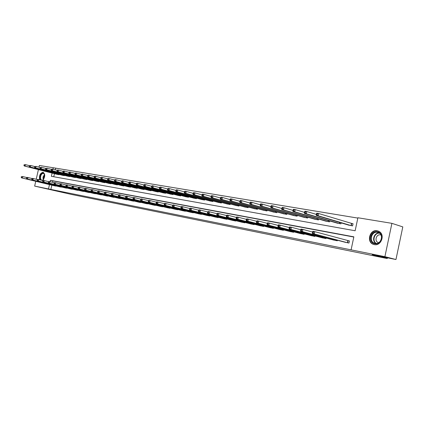 <?xml version="1.0" encoding="UTF-8"?>
<svg xmlns="http://www.w3.org/2000/svg" width="424" height="424" viewBox="0 0 424 424"><rect width="100%" height="100%" fill="white"/><g stroke="black" fill="none" stroke-linecap="round" stroke-linejoin="round"><path stroke-width="0.64" d="M374.286 244.606L373.364 244.351C366.161 242.056 369.818 229.103 377.206 230.751L379.241 231.525C385.358 234.864 381.012 246.286 374.286 244.606M39.633 179.787C38.987 175.653 40.116 173.156 43.004 172.303L43.1 172.319C45.357 174.322 45.214 177.057 42.676 180.523M38.987 167.151L39.368 165.466L53.318 167.756L52.979 169.24M357.829 218.09L53.318 167.756M52.104 173.077L51.362 176.315L355.142 230.757L357.898 217.756L391.903 223.342L384.902 256.668L351.093 249.853L353.855 236.831L50.451 180.311L50.133 181.726M384.902 256.668L395.963 259.52L402.8 226.898L391.903 223.342M395.963 259.52L372.214 254.718L387.239 258.55L387.404 257.787M387.239 258.55L71.762 194.499L34.651 186.094L35.748 181.297M55.666 168.37L55.327 169.849M54.452 173.676L53.758 176.744M56.975 174.322L59.005 174.72L59.069 174.423M62.307 175.25L64.374 175.658L64.443 175.351M67.734 176.193L69.838 176.607L69.907 176.294M73.262 177.153L75.403 177.577L75.477 177.253M78.891 178.133L81.074 178.568L81.148 178.234M84.625 179.129L86.846 179.575L86.925 179.23M90.466 180.147L92.729 180.597L92.808 180.248M96.418 181.186L98.723 181.642L98.803 181.287M102.481 182.241L104.834 182.707L104.919 182.341M108.666 183.316L111.062 183.793L111.146 183.412M114.968 184.413L117.411 184.901L117.501 184.509M121.397 185.532L123.888 186.025L123.978 185.627M127.947 186.671L130.491 187.18L130.581 186.767M134.636 187.832L137.228 188.351L137.323 187.927M141.457 189.019L144.102 189.549L144.197 189.115M148.416 190.233L151.119 190.774L151.22 190.323M155.523 191.468L158.279 192.019L158.38 191.558M162.774 192.729L165.588 193.296L165.694 192.814M170.183 194.017L173.056 194.595L173.167 194.102M177.746 195.332L180.682 195.925L180.794 195.416M185.474 196.678L188.473 197.282L188.59 196.757M193.371 198.05L196.439 198.671L196.556 198.125M201.442 199.455L204.575 200.086L204.702 199.524M209.695 200.891L212.896 201.538L213.023 200.955M218.132 202.354L221.407 203.022L221.54 202.418M226.761 203.854L230.11 204.538L230.248 203.912M235.59 205.391L239.014 206.091L239.157 205.439M244.622 206.96L248.13 207.675L248.279 207.002M253.87 208.571L257.463 209.302L257.612 208.603M263.341 210.214L267.019 210.967L267.173 210.24M273.035 211.899L276.803 212.673L276.967 211.915M282.972 213.627L286.831 214.422L287 213.632M293.154 215.397L297.107 216.214L297.288 215.392M303.589 217.21L307.649 218.047L307.829 217.189M314.295 219.07L318.451 219.929L318.647 219.033M325.272 220.973L329.538 221.863L329.74 220.925M336.534 222.929L340.912 223.846L341.124 222.86M348.099 224.937L352.593 225.881L353.049 223.734L351.819 223.528M51.834 185.171L50.864 189.438L351.093 249.853M353.812 237.037L52.809 180.894L52.486 182.304M54.362 185.776L56.429 186.025M59.678 186.809L61.777 187.064M65.084 187.858L67.225 188.113M70.591 188.929L72.769 189.189M76.198 190.016L78.419 190.281M81.912 191.129L84.175 191.394M87.731 192.258L90.036 192.528M93.656 193.408L96.01 193.683M99.704 194.579L102.094 194.86M105.862 195.777L108.3 196.058M112.137 196.996L114.628 197.282M118.545 198.241L121.084 198.527M125.075 199.508L127.666 199.799M131.737 200.801L134.376 201.098M138.531 202.121L141.229 202.423M145.464 203.467L148.22 203.774M152.545 204.84L155.301 205.417L155.359 205.152M159.774 206.244L162.583 206.833L162.646 206.557M167.151 207.675L170.024 208.279L170.088 207.993M174.688 209.138L177.624 209.758L177.688 209.461M182.389 210.633L185.389 211.263L185.452 210.961M190.259 212.164L193.323 212.806L193.392 212.493M198.299 213.722L201.432 214.38L201.501 214.056M206.525 215.318L209.721 215.991L209.795 215.657M214.931 216.95L218.201 217.639L218.281 217.295M223.528 218.62L226.877 219.325L226.957 218.97M232.326 220.326L235.755 221.052L235.834 220.676M241.33 222.075L244.834 222.817L244.918 222.43M250.547 223.861L254.135 224.625L254.225 224.222M259.981 225.695L263.659 226.474L263.749 226.056M269.648 227.571L273.411 228.372L273.507 227.932M279.549 229.49L283.407 230.312L283.502 229.856M289.693 231.462L293.652 232.299L293.752 231.827M300.097 233.476L304.151 234.339L304.257 233.847M310.766 235.548L314.921 236.433L315.032 235.919M321.705 237.668L325.971 238.579L326.088 238.044M332.93 239.846L337.308 240.784L337.43 240.217M344.458 242.083L348.952 243.047L349.408 240.901L348.184 240.668M36.215 179.251L38.425 169.589M50.864 189.438L34.651 186.094M49.475 184.599L48.5 188.881M52.809 180.894L50.451 180.311M21.338 176.713L21.2 177.306L21.534 177.37L21.666 176.771L21.338 176.713L22.684 176.532L22.34 178.022L55.841 186.094M21.534 177.37L22.34 178.022L21.513 177.863L54.903 185.908M21.666 176.771L22.684 176.532L26.813 177.534M21.2 177.306L21.513 177.863M24.073 164.804L23.935 165.397L24.269 165.45L24.407 164.857L24.073 164.804L25.419 164.623L25.074 166.113L24.242 165.969L57.51 174.46M29.383 165.641L25.419 164.623L24.407 164.857M58.448 174.624L25.074 166.113L24.269 165.45M24.242 165.969L23.935 165.397M40.662 180.036L40.052 178.324C39.501 173.946 44.372 170.671 44.721 175.223L44.737 175.483M43.852 179.023L42.389 180.454M44.594 174.524L43.486 173.342C41.584 173.559 40.577 175.202 40.46 178.271L41.478 180.237M42.04 180.37L43.269 179.808M43.402 172.43C41.07 172.775 39.84 174.815 39.713 178.552L40.036 179.882M374.843 243.774C367.846 242.735 370.475 230.29 377.371 231.79C384.462 232.723 381.791 245.406 374.843 243.774M377.503 232.304C371.641 230.979 368.652 241.224 374.334 243.153L375.166 243.392C380.604 244.738 384.033 235.474 379.051 232.877L377.503 232.304M380.98 235.018L380.445 234.875C376.321 233.931 374.159 241.076 378.129 242.523L378.69 242.698M378.706 231.228L377.556 230.905C370.221 229.267 366.59 242.125 373.74 244.41L374.699 244.669M26.564 177.704L26.426 178.303L26.765 178.366L26.903 177.767L26.564 177.704L27.078 177.364L27.926 177.524L27.581 179.029L61.178 187.127M26.765 178.366L27.581 179.029L26.733 178.864L60.224 186.947M26.903 177.767L27.926 177.524L32.134 178.546M26.426 178.303L26.733 178.864M31.89 178.711L31.752 179.32L32.097 179.384L32.235 178.774L31.89 178.711L32.399 178.366L33.263 178.531L32.918 180.052L66.616 188.187M32.097 179.384L32.918 180.052L32.054 179.882L65.646 187.996M32.235 178.774L33.263 178.531L37.556 179.575M31.752 179.32L32.054 179.882M29.32 165.678L29.182 166.282L29.521 166.341L29.659 165.736L29.32 165.678L30.682 165.498L30.337 167.003L29.489 166.86L62.853 175.393M34.72 166.542L30.682 165.498L29.659 165.736M63.812 175.557L30.337 167.003L29.521 166.341M29.489 166.86L29.182 166.282M34.667 166.574L34.53 167.183L34.874 167.242L35.012 166.632L34.667 166.574L36.045 166.393L35.695 167.909L34.832 167.761L68.29 176.342M40.163 167.459L36.045 166.393L35.012 166.632M69.266 176.511L35.695 167.909L34.874 167.242M34.832 167.761L34.53 167.183M37.317 179.739L37.174 180.354L37.524 180.417L37.667 179.808L37.317 179.739L37.826 179.394L38.706 179.559L38.356 181.09L72.149 189.263M37.524 180.417L38.356 181.09L37.476 180.921L71.158 189.067M37.667 179.808L38.706 179.559L43.084 180.624M37.174 180.354L37.476 180.921M42.845 180.788L42.702 181.408L43.062 181.472L43.206 180.857L42.845 180.788L43.354 180.439L44.25 180.603L43.9 182.15L77.783 190.355M43.062 181.472L43.9 182.15L43.004 181.981L76.781 190.159M43.206 180.857L44.25 180.603L48.712 181.695M42.702 181.408L43.004 181.981M48.484 181.854L48.341 182.479L48.707 182.548L48.85 181.923L48.484 181.854L48.988 181.499L49.905 181.673L49.55 183.237L83.528 191.473M48.707 182.548L49.55 183.237L48.633 183.062L82.5 191.272M48.85 181.923L49.905 181.673L54.458 182.786M48.341 182.479L48.633 183.062M40.116 167.485L39.978 168.1L40.328 168.158L40.471 167.549L40.116 167.485L41.504 167.305L41.155 168.837L40.275 168.683L73.829 177.306M45.713 168.392L41.504 167.305L40.471 167.549M74.82 177.476L41.155 168.837L40.328 168.158M40.275 168.683L39.978 168.1M45.67 168.418L45.532 169.038L45.887 169.097L46.03 168.476L45.67 168.418L47.075 168.233L46.725 169.78L45.824 169.627L79.468 178.287M51.362 169.346L47.075 168.233L46.03 168.476M80.481 178.462L46.725 169.78L45.887 169.097M45.824 169.627L45.532 169.038M51.336 169.367L51.193 169.992L51.558 170.051L51.702 169.425L51.336 169.367L51.834 169.028L52.751 169.181L52.396 170.739L51.479 170.586L85.213 179.288M57.129 170.316L52.751 169.181L51.702 169.425M86.242 179.469L52.396 170.739L51.558 170.051M51.479 170.586L51.193 169.992M57.108 170.331L56.964 170.962L57.335 171.026L57.479 170.395L57.108 170.331L57.606 169.987L58.539 170.146L58.183 171.72L57.245 171.561L91.065 180.306M63.006 171.307L58.539 170.146L57.479 170.395M92.114 180.492L58.183 171.72L57.335 171.026M57.245 171.561L56.964 170.962M62.99 171.317L62.847 171.953L63.229 172.017L63.372 171.381L62.99 171.317L63.489 170.967L64.443 171.126L64.082 172.722L63.128 172.557L97.027 181.345M75.122 173.352L69.494 171.969L68.995 172.324L68.852 172.966L69.239 173.034L69.388 172.388L64.443 171.126L63.372 171.381M98.098 181.53L64.082 172.722L63.229 172.017M63.128 172.557L62.847 171.953M104.193 182.596L70.098 173.739L103.106 182.405M69.388 172.388L70.463 172.133L70.098 173.739L69.239 173.034M69.128 173.575L68.852 172.966M75.122 173.347L74.974 173.999L75.371 174.068L75.52 173.416L75.122 173.347L75.615 172.992L76.606 173.156L76.235 174.778L75.244 174.614L109.302 183.486M87.747 175.483L81.858 174.031L81.223 175.054L81.631 175.123L81.779 174.465L76.606 173.156L75.52 173.416M110.41 183.677L76.235 174.778L75.371 174.068M75.244 174.614L74.974 173.999M116.748 184.785L82.5 175.843L115.614 184.583M81.779 174.465L82.871 174.2L82.5 175.843L81.631 175.123M81.487 175.668L81.223 175.054M87.752 175.462L87.598 176.124L88.012 176.198L88.165 175.531L87.752 175.462L88.234 175.096L89.268 175.266L88.892 176.925L87.858 176.75L122.054 185.707M94.255 176.585L89.268 175.266L88.165 175.531M123.209 185.908L88.892 176.925L88.012 176.198M87.858 176.75L87.598 176.124M94.261 176.554L94.112 177.221L94.531 177.296L94.685 176.623L94.261 176.554L94.743 176.183L95.797 176.358L95.421 178.032L94.367 177.852L128.62 186.852M100.901 177.709L95.797 176.358L94.685 176.623M129.797 187.058L95.421 178.032L94.531 177.296M94.367 177.852L94.112 177.221M100.912 177.667L100.758 178.345L101.188 178.419L101.341 177.741L100.912 177.667L101.384 177.29L102.465 177.465L102.083 179.161L101.007 178.976L135.32 188.018M107.685 178.854L102.465 177.465L101.341 177.741M136.523 188.23L102.083 179.161L101.188 178.419M101.007 178.976L100.758 178.345M107.701 178.806L107.548 179.49L107.988 179.564L108.141 178.88L107.701 178.806L108.173 178.419L109.27 178.605L108.888 180.311L107.786 180.126L142.157 189.21M114.618 180.03L109.27 178.605L108.141 178.88M143.381 189.422L108.888 180.311L107.988 179.564M107.786 180.126L107.548 179.49M114.634 179.967L114.48 180.656L114.931 180.73L115.084 180.041L114.634 179.967L115.1 179.575L116.224 179.76L115.837 181.493L114.713 181.302L149.131 190.424M121.704 181.228L116.224 179.76L115.084 180.041M150.382 190.646L115.837 181.493L114.931 180.73M114.713 181.302L114.48 180.656M121.72 181.154L121.561 181.848L122.022 181.928L122.181 181.228L121.72 181.154L122.181 180.757L123.331 180.947L122.939 182.696L121.789 182.5L156.255 191.669M128.938 182.453L123.331 180.947L122.181 181.228M157.527 191.892L122.939 182.696L122.022 181.928M121.789 182.5L121.561 181.848M128.96 182.362L128.801 183.073L129.272 183.152L129.431 182.442L128.96 182.362L129.415 181.96L130.592 182.156L130.195 183.926L129.023 183.725L163.521 192.936M136.337 183.703L130.592 182.156L129.431 182.442M164.825 193.159L130.195 183.926L129.272 183.152M129.023 183.725L128.801 183.073M136.364 183.603L136.199 184.318L136.682 184.398L136.841 183.682L136.364 183.603L136.814 183.195L138.012 183.396L137.614 185.182L136.411 184.981L170.941 194.229M143.9 184.986L138.012 183.396L136.841 183.682M172.277 194.457L137.614 185.182L136.682 184.398M136.411 184.981L136.199 184.318M143.927 184.869L143.768 185.595L144.261 185.675L144.42 184.954L143.927 184.869L144.372 184.456L145.602 184.657L145.199 186.465L143.969 186.258L178.525 195.549M151.638 186.3L145.602 184.657L144.42 184.954M179.882 195.787L145.199 186.465L144.261 185.675M143.969 186.258L143.768 185.595M151.67 186.168L151.506 186.899L152.009 186.984L152.168 186.253L151.67 186.168L152.105 185.744L153.361 185.956L152.953 187.779L151.697 187.567L186.269 196.895M159.551 187.641L153.361 185.956L152.168 186.253M187.657 197.139L152.953 187.779L152.009 186.984M151.697 187.567L151.506 186.899M159.583 187.493L159.419 188.23L159.933 188.32L160.097 187.578L159.583 187.493L160.018 187.064L161.3 187.276L160.887 189.125L159.604 188.908L194.181 198.278M167.65 189.014L161.3 187.276L160.097 187.578M195.602 198.522L160.887 189.125L159.933 188.32M159.604 188.908L159.419 188.23M54.235 182.945L54.087 183.576L54.463 183.645L54.606 183.014L54.235 182.945L54.738 182.585L55.666 182.76L55.311 184.339L89.374 192.607M54.463 183.645L55.311 184.339L54.378 184.159L88.33 192.406M54.606 183.014L55.666 182.76L60.314 183.899M54.087 183.576L54.378 184.159M60.097 184.058L59.948 184.694L60.33 184.769L60.473 184.127L60.097 184.058L60.595 183.693L61.544 183.868L61.183 185.463L95.336 193.768M60.33 184.769L61.183 185.463L60.235 185.283L94.271 193.561M60.473 184.127L61.544 183.868L66.287 185.034M59.948 184.694L60.235 185.283M66.075 185.187L65.927 185.834L66.314 185.908L66.462 185.262L66.075 185.187L66.573 184.816L67.543 185.002L67.178 186.613L101.41 194.945M66.314 185.908L67.178 186.613L66.208 186.428L100.329 194.738M66.462 185.262L67.543 185.002L72.377 186.189M65.927 185.834L66.208 186.428M72.175 186.348L72.027 186.995L72.419 187.069L72.568 186.422L72.175 186.348L72.668 185.972L73.659 186.157L73.288 187.784L107.606 196.153M72.419 187.069L73.288 187.784L72.303 187.594L106.498 195.936M72.568 186.422L73.659 186.157L78.599 187.371M72.027 186.995L72.303 187.594M78.398 187.525L78.249 188.182L78.652 188.261L78.8 187.604L78.398 187.525L78.891 187.143L79.898 187.334L79.527 188.977L113.918 197.377M78.652 188.261L79.527 188.977L78.52 188.786L112.789 197.16M78.8 187.604L79.898 187.334L84.943 188.579M78.249 188.182L78.52 188.786M84.752 188.728L84.599 189.396L85.012 189.47L85.16 188.807L84.752 188.728L85.24 188.341L86.268 188.537L85.892 190.196L120.358 198.628M85.012 189.47L85.892 190.196L84.864 190L119.208 198.406M85.16 188.807L86.268 188.537L91.42 189.809M84.599 189.396L84.864 190M91.234 189.957L91.081 190.63L91.505 190.71L91.653 190.037L91.234 189.957L91.722 189.565L92.771 189.767L92.39 191.441L126.924 199.905M91.505 190.71L92.39 191.441L91.34 191.24L125.748 199.678M91.653 190.037L92.771 189.767L98.034 191.065M91.081 190.63L91.34 191.24M97.854 191.213L97.7 191.892L98.13 191.971L98.283 191.293L97.854 191.213L98.336 190.816L99.407 191.017L99.025 192.713L133.624 201.204M98.13 191.971L99.025 192.713L97.955 192.507L132.426 200.976M98.283 191.293L99.407 191.017L104.786 192.348M97.7 191.892L97.955 192.507M104.617 192.496L104.463 193.18L104.903 193.264L105.057 192.576L104.617 192.496L105.094 192.088L106.191 192.295L105.804 194.012L140.455 202.534M104.903 193.264L105.804 194.012L104.707 193.8L139.236 202.296M105.057 192.576L106.191 192.295L111.687 193.662M104.463 193.18L104.707 193.8M111.523 193.805L111.369 194.494L111.814 194.579L111.973 193.89L111.523 193.805L111.994 193.392L113.113 193.604L112.726 195.337L147.43 203.891M111.814 194.579L112.726 195.337L111.607 195.119L146.185 203.647M111.973 193.89L113.113 193.604L118.736 195.003M111.369 194.494L111.607 195.119M118.582 195.141L118.423 195.84L118.879 195.93L119.038 195.226L118.582 195.141L119.049 194.722L120.193 194.939L119.801 196.688L154.553 205.274M118.879 195.93L119.801 196.688L118.656 196.471L153.281 205.025M119.038 195.226L120.193 194.939L125.939 196.376M118.423 195.84L118.656 196.471M125.79 196.508L125.631 197.218L126.103 197.303L126.262 196.598L125.79 196.508L126.251 196.084L127.423 196.307L127.025 198.077L161.82 206.684M126.103 197.303L127.025 198.077L125.859 197.849L160.521 206.435M126.262 196.598L127.423 196.307L133.3 197.775M125.631 197.218L125.859 197.849M133.162 197.907L133.004 198.623L133.481 198.713L133.639 197.997L133.162 197.907L133.618 197.473L134.816 197.701L134.413 199.492L169.245 208.126M133.481 198.713L134.413 199.492L133.221 199.259L167.92 207.871M133.639 197.997L134.816 197.701L140.832 199.206M133.004 198.623L133.221 199.259M140.699 199.333L140.54 200.059L141.028 200.149L141.187 199.428L140.699 199.333L141.15 198.898L142.374 199.126L141.971 200.939L176.829 209.599M141.028 200.149L141.971 200.939L140.747 200.7L175.472 209.339M141.187 199.428L142.374 199.126L148.527 200.674M140.54 200.059L140.747 200.7M148.411 200.796L148.246 201.527L148.744 201.623L148.909 200.891L148.411 200.796L148.851 200.351L150.101 200.584L149.693 202.418L184.573 211.104M148.744 201.623L149.693 202.418L148.442 202.179L183.189 210.839M148.909 200.891L150.101 200.584L156.403 202.174M148.246 201.527L148.442 202.179M156.292 202.29L156.127 203.027L156.642 203.128L156.806 202.386L156.292 202.29L156.732 201.835L158.009 202.078L157.596 203.928L192.491 212.647M156.642 203.128L157.596 203.928L156.318 203.684L191.076 212.371M156.806 202.386L158.009 202.078L164.464 203.711M156.127 203.027L156.318 203.684M164.364 203.817L164.194 204.569L164.719 204.665L164.883 203.918L164.364 203.817L164.793 203.361L166.102 203.605L165.683 205.481L200.584 214.215M164.719 204.665L165.683 205.481L164.374 205.227L199.137 213.934M164.883 203.918L166.102 203.605L172.711 205.28M164.194 204.569L164.374 205.227M172.621 205.386L172.451 206.144L172.987 206.244L173.156 205.486L172.621 205.386L173.04 204.914L174.381 205.168L173.962 207.066L208.852 215.827M172.987 206.244L173.962 207.066L172.621 206.806L207.373 215.535M173.156 205.486L174.381 205.168L181.154 206.891M172.451 206.144L172.621 206.806M181.075 206.986L180.905 207.755L181.451 207.855L181.62 207.087L181.075 206.986L181.488 206.509L182.861 206.769L182.437 208.688L217.316 217.47M181.451 207.855L182.437 208.688L181.064 208.423L215.8 217.173M181.62 207.087L182.861 206.769L189.804 208.539M180.905 207.755L181.064 208.423M189.729 208.624L189.56 209.403L190.122 209.509L190.291 208.735L189.729 208.624L190.132 208.142L191.542 208.407L191.113 210.352L225.966 219.15M190.122 209.509L191.113 210.352L189.708 210.081L224.423 218.848M190.291 208.735L191.542 208.407L198.66 210.23M189.56 209.403L189.708 210.081M167.681 188.85L167.517 189.597L168.042 189.687L168.211 188.934L167.681 188.85L168.105 188.41L169.42 188.632L169.006 190.503L167.692 190.281L202.269 199.688M175.934 190.418L169.42 188.632L168.211 188.934M203.721 199.937L169.006 190.503L168.042 189.687M167.692 190.281L167.517 189.597M175.976 190.238L175.806 190.991L176.347 191.086L176.511 190.328L175.976 190.238L176.389 189.793L177.736 190.016L177.317 191.908L175.971 191.68L210.543 201.124M184.419 191.86L177.736 190.016L176.511 190.328M212.027 201.384L177.317 191.908L176.347 191.086M175.971 191.68L175.806 190.991M184.461 191.659L184.292 192.422L184.843 192.517L185.012 191.749L184.461 191.659L184.869 191.208L186.247 191.436L185.823 193.349L184.445 193.116L218.996 202.598M193.106 193.339L186.247 191.436L185.012 191.749M220.512 202.863L185.823 193.349L184.843 192.517M184.445 193.116L184.292 192.422M193.153 193.111L192.984 193.89L193.545 193.985L193.715 193.206L193.153 193.111L193.551 192.655L194.961 192.888L194.537 194.828L193.127 194.589L227.646 204.108M201.999 194.849L194.961 192.888L193.715 193.206M229.198 204.379L194.537 194.828L193.545 193.985M193.127 194.589L192.984 193.89M198.596 210.309L198.427 211.094L198.999 211.205L199.174 210.415L198.596 210.309L198.994 209.816L200.435 210.087L200.001 212.053L234.822 220.872M198.999 211.205L200.001 212.053L198.559 211.777L233.237 220.565M199.174 210.415L200.435 210.087L207.739 211.958M198.427 211.094L198.559 211.777M207.686 212.032L207.511 212.827L208.099 212.938L208.274 212.143L207.686 212.032L208.073 211.528L209.546 211.809L209.106 213.797L243.885 222.632M208.099 212.938L209.106 213.797L207.633 213.516L242.263 222.319M208.274 212.143L209.546 211.809L217.04 213.733M207.511 212.827L207.633 213.516M216.998 213.797L216.823 214.602L217.427 214.714L217.602 213.908L216.998 213.797L217.374 213.283L218.885 213.569L218.445 215.583L253.16 224.434M217.427 214.714L218.445 215.583L216.934 215.297L251.501 224.111M217.602 213.908L218.885 213.569L226.58 215.556M216.823 214.602L216.934 215.297M226.549 215.604L226.368 216.42L226.988 216.537L227.169 215.721L226.549 215.604L226.909 215.085L228.462 215.376L228.017 217.417L262.657 226.278M226.988 216.537L228.017 217.417L226.464 217.12L260.961 225.95M227.169 215.721L228.462 215.376L236.364 217.427M226.368 216.42L226.464 217.12M236.343 217.459L236.163 218.286L236.799 218.408L236.979 217.581L236.343 217.459L236.693 216.929L238.283 217.231L237.832 219.298L272.388 228.17M236.799 218.408L237.832 219.298L236.242 218.996L270.65 227.831M236.979 217.581L238.283 217.231L246.402 219.346M236.163 218.286L236.242 218.996M246.386 219.367L246.206 220.204L246.858 220.326L247.038 219.489L246.386 219.367L246.726 218.826L248.358 219.134L247.902 221.227L282.358 230.105M246.858 220.326L247.902 221.227L246.275 220.915L280.577 229.76M247.038 219.489L248.358 219.134L256.7 221.312M246.206 220.204L246.275 220.915M256.7 221.317L256.515 222.165L257.188 222.293L257.368 221.445L256.7 221.317L257.024 220.772L258.698 221.084L258.243 223.209L292.576 232.092M257.188 222.293L258.243 223.209L256.568 222.886L290.747 231.737M257.368 221.445L258.698 221.084L267.284 223.337M256.515 222.165L256.568 222.886M267.284 223.326L267.099 224.185L267.788 224.317L267.973 223.453L267.284 223.326L267.597 222.764L269.32 223.088L268.853 225.239L303.049 234.127M267.788 224.317L268.853 225.239L267.131 224.911L301.178 233.762M267.973 223.453L269.32 223.088L278.149 225.42M267.099 224.185L267.131 224.911M202.057 194.605L201.882 195.39L202.46 195.485L202.635 194.701L202.057 194.605L202.444 194.139L203.891 194.377L203.456 196.339L202.015 196.095L236.497 205.651M211.12 196.402L203.891 194.377L202.635 194.701M238.081 205.926L203.456 196.339L202.46 195.485M202.015 196.095L201.882 195.39M211.179 196.132L211.004 196.927L211.597 197.028L211.772 196.233L211.179 196.132L211.555 195.655L213.039 195.904L212.599 197.891L211.12 197.637L245.549 207.23M220.464 197.992L213.039 195.904L211.772 196.233M247.176 207.511L212.599 197.891L211.597 197.028M211.12 197.637L211.004 196.927M220.528 197.695L220.353 198.501L220.957 198.602L221.132 197.796L220.528 197.695L220.893 197.213L222.415 197.467L221.975 199.476L220.453 199.222L254.819 208.841M230.041 199.625L222.415 197.467L221.132 197.796M256.483 209.133L221.975 199.476L220.957 198.602M220.453 199.222L220.353 198.501M230.11 199.301L229.935 200.117L230.555 200.223L230.736 199.407L230.11 199.301L230.471 198.808L232.029 199.068L231.584 201.108L230.025 200.844L264.311 210.495M239.867 201.299L232.029 199.068L230.736 199.407M266.018 210.792L231.584 201.108L230.555 200.223M230.025 200.844L229.935 200.117M239.942 200.95L239.761 201.771L240.403 201.882L240.583 201.056L239.942 200.95L240.286 200.446L241.887 200.711L241.436 202.778L239.841 202.508L274.031 212.191M249.943 203.022L241.887 200.711L240.583 201.056M275.78 212.493L241.436 202.778L240.403 201.882M239.841 202.508L239.761 201.771M250.028 202.635L249.847 203.472L250.499 203.584L250.685 202.746L250.028 202.635L250.361 202.126L251.999 202.396L251.543 204.49L249.906 204.214L283.99 213.924M260.288 204.792L251.999 202.396L250.685 202.746M285.781 214.237L251.543 204.49L250.499 203.584M249.906 204.214L249.847 203.472M260.378 204.368L260.193 205.216L260.866 205.327L261.052 204.485L260.378 204.368L260.696 203.849L262.382 204.13L261.921 206.25L260.241 205.963L294.198 215.705M270.904 206.605L262.382 204.13L261.052 204.485M296.031 216.023L261.921 206.25L260.866 205.327M260.241 205.963L260.193 205.216M271.005 206.149L270.819 207.007L271.508 207.124L271.694 206.265L271.005 206.149L271.307 205.619L273.035 205.905L272.574 208.052L270.846 207.76L304.66 217.528M281.806 208.47L273.035 205.905L271.694 206.265M306.541 217.857L272.574 208.052L271.508 207.124M270.846 207.76L270.819 207.007M278.155 225.388L277.969 226.257L278.674 226.389L278.865 225.52L278.155 225.388L278.451 224.815L280.222 225.149L279.75 227.328L313.792 236.216M278.674 226.389L279.75 227.328L277.985 226.988L311.868 235.839M278.865 225.52L280.222 225.149L289.311 227.556M277.969 226.257L277.985 226.988M281.918 207.977L281.727 208.847L282.437 208.963L282.628 208.094L281.918 207.977L282.204 207.437L283.979 207.733L283.508 209.907L281.737 209.604L315.392 219.399M293.011 210.394L283.979 207.733L282.628 208.094M317.316 219.733L283.508 209.907L282.437 208.963M281.737 209.604L281.727 208.847M289.327 227.502L289.136 228.388L289.862 228.525L290.053 227.64L289.327 227.502L289.608 226.919L291.421 227.264L290.944 229.469L324.811 238.357M289.862 228.525L290.944 229.469L289.131 229.124L322.839 237.975M290.053 227.64L291.421 227.264L300.786 229.755M289.136 228.388L289.131 229.124M293.127 209.853L292.936 210.733L293.662 210.855L293.853 209.975L293.127 209.853L293.397 209.302L295.221 209.604L294.749 211.809L292.926 211.502L326.395 221.317M304.522 212.366L295.221 209.604L293.853 209.975M328.372 221.662L294.749 211.809L293.662 210.855M292.926 211.502L292.936 210.733M300.801 229.681L300.611 230.577L301.358 230.714L301.549 229.819L300.801 229.681L301.067 229.082L302.932 229.437L302.455 231.674L336.121 240.556M301.358 230.714L302.455 231.674L300.589 231.319L334.096 240.159M301.549 229.819L302.932 229.437L312.583 232.018M300.611 230.577L300.589 231.319M304.644 211.783L304.453 212.678L305.206 212.8L305.397 211.91L304.644 211.783L304.904 211.221L306.775 211.534L306.298 213.77L304.421 213.452L337.69 223.284M316.357 214.401L306.775 211.534L305.397 211.91M339.719 223.639L306.298 213.77L305.206 212.8M304.421 213.452L304.453 212.678M312.605 231.917L312.409 232.824L313.177 232.972L313.373 232.061L312.605 231.917L312.848 231.308L314.767 231.668L314.285 233.942L347.728 242.809M313.177 232.972L314.285 233.942L312.366 233.571L345.629 242.396M313.373 232.061L314.767 231.668L349.392 240.954M312.409 232.824L312.366 233.571M316.49 213.765L316.299 214.671L317.067 214.804L317.263 213.892L316.49 213.765L316.728 213.193L318.657 213.511L318.17 215.779L316.246 215.456L349.281 225.303M353.028 223.83L318.657 213.511L317.263 213.892M351.364 225.669L318.17 215.779L317.067 214.804M316.246 215.456L316.299 214.671M58.438 174.259L58.364 174.603M58.242 174.211L58.162 174.556M43.153 179.914L43.031 177.057L44.536 174.375M44.631 174.667L43.2 178.875L43.37 179.697M376.009 243.477C371.424 241.044 373.957 232.538 379.151 232.935M379.517 233.195C374.344 232.606 371.79 241.192 376.459 243.456M63.801 175.186L63.722 175.536M63.6 175.133L63.52 175.488M69.255 176.124L69.176 176.49M69.054 176.077L68.974 176.437M74.815 177.084L74.73 177.455M74.613 177.031L74.529 177.407M80.475 178.064L80.385 178.44M80.269 178.011L80.184 178.393M86.236 179.055L86.152 179.447M86.035 179.002L85.945 179.394M92.114 180.067L92.024 180.47M91.907 180.014L91.817 180.417M98.098 181.101L98.002 181.509M97.891 181.048L97.796 181.461M104.198 182.15L104.103 182.574M103.991 182.097L103.896 182.521M110.415 183.221L110.314 183.656M110.208 183.168L110.108 183.603M116.754 184.313L116.653 184.758M116.542 184.26L116.441 184.71M123.214 185.426L123.114 185.887M123.008 185.373L122.902 185.834M129.808 186.565L129.702 187.032M129.601 186.507L129.495 186.984M136.533 187.721L136.427 188.203M136.321 187.662L136.215 188.155M143.397 188.903L143.286 189.401M143.185 188.844L143.073 189.348M150.398 190.106L150.287 190.62M150.186 190.047L150.07 190.567M157.548 191.335L157.431 191.865M157.336 191.277L157.214 191.812M164.846 192.591L164.724 193.137M164.634 192.533L164.512 193.084M172.298 193.869L172.176 194.436M172.086 193.81L171.959 194.383M179.914 195.178L179.781 195.761M179.697 195.119L179.569 195.708M187.689 196.513L187.556 197.118M187.472 196.455L187.339 197.059M195.639 197.876L195.501 198.501M195.422 197.817L195.284 198.443M120.05 198.554L120.109 198.289M120.262 198.607L120.321 198.342M126.617 199.831L126.675 199.561M126.829 199.884L126.887 199.609M133.311 201.135L133.375 200.854M133.523 201.183L133.587 200.902M140.148 202.46L140.212 202.174M140.36 202.513L140.423 202.222M147.117 203.817L147.186 203.52M147.335 203.864L147.398 203.573M154.235 205.2L154.304 204.893M154.453 205.248L154.522 204.946M161.507 206.61L161.576 206.292M161.724 206.663L161.793 206.345M168.927 208.052L169.001 207.728M169.144 208.105L169.218 207.781M176.511 209.525L176.585 209.186M176.728 209.578L176.803 209.244M184.255 211.03L184.334 210.68M184.472 211.083L184.551 210.739M192.167 212.567L192.247 212.207M192.39 212.62L192.47 212.265M200.261 214.141L200.34 213.765M200.478 214.194L200.563 213.823M208.529 215.747L208.613 215.36M208.751 215.8L208.836 215.418M216.987 217.39L217.077 216.993M217.21 217.443L217.3 217.046M225.642 219.07L225.732 218.657M225.865 219.123L225.955 218.715M203.764 199.269L203.621 199.916M203.547 199.211L203.403 199.858M212.069 200.695L211.921 201.363M211.852 200.632L211.703 201.305M220.565 202.147L220.411 202.842M220.342 202.089L220.189 202.783M229.252 203.637L229.093 204.352M229.029 203.573L228.875 204.294M234.493 220.793L234.589 220.363M234.716 220.846L234.811 220.416M243.556 222.552L243.652 222.107M243.779 222.605L243.874 222.16M252.831 224.354L252.932 223.893M253.054 224.407L253.155 223.946M262.329 226.199L262.435 225.716M262.551 226.257L262.657 225.775M272.054 228.091L272.166 227.587M272.282 228.144L272.388 227.646M282.024 230.025L282.135 229.506M282.251 230.084L282.363 229.564M292.242 232.013L292.359 231.467M292.465 232.066L292.581 231.525M302.715 234.048L302.837 233.476M302.937 234.101L303.059 233.534M238.14 205.158L237.981 205.9M237.922 205.094L237.758 205.841M247.24 206.716L247.07 207.484M247.017 206.652L246.848 207.426M256.552 208.306L256.377 209.106M256.329 208.242L256.154 209.048M266.092 209.933L265.906 210.765M265.869 209.869L265.684 210.712M275.86 211.603L275.669 212.466M275.637 211.539L275.446 212.408M285.866 213.309L285.67 214.21M285.644 213.246L285.447 214.152M296.127 215.053L295.925 215.996M295.904 214.989L295.698 215.938M306.642 216.844L306.43 217.83M306.42 216.781L306.208 217.772M313.453 236.131L313.585 235.537M313.681 236.189L313.808 235.596M317.428 218.678L317.21 219.706M317.205 218.614L316.982 219.648M324.477 238.272L324.609 237.652M324.699 238.33L324.832 237.71M328.494 220.554L328.266 221.635M328.271 220.491L328.038 221.572M335.781 240.472L335.919 239.82M336.009 240.53L336.147 239.878M339.847 222.483L339.608 223.607M339.624 222.415L339.386 223.549M347.389 242.724L347.844 240.583M347.616 242.782L348.072 240.636M351.708 223.496L351.252 225.637M351.485 223.437L351.03 225.579M373.364 244.351L374.318 244.611M378.129 242.523L378.712 242.687M375.251 243.408L374.334 243.153"/></g></svg>
